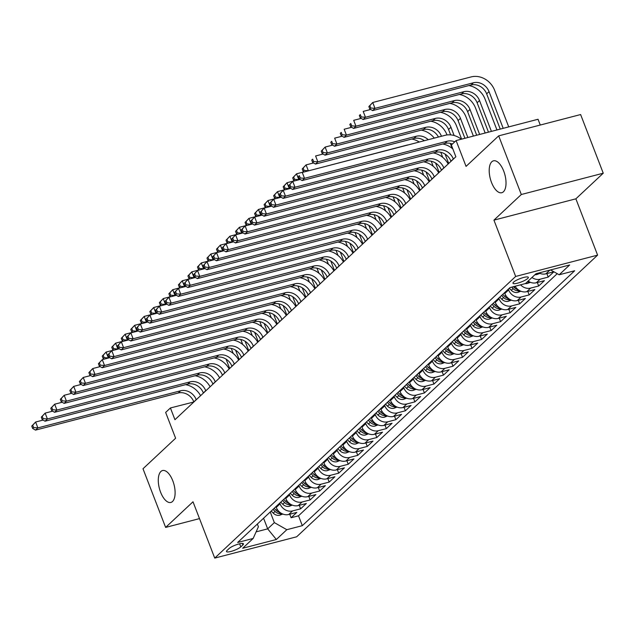 <?xml version="1.0" encoding="UTF-8"?>
<svg xmlns="http://www.w3.org/2000/svg" width="635" height="635" viewBox="0 0 635 635"><rect width="100%" height="100%" fill="white"/><g stroke="black" fill="none" stroke-linecap="round" stroke-linejoin="round"><path stroke-width="0.95" d="M491.522 182.475A16.478 7.556 75.4 0 1 493.466 160.822A16.478 7.556 75.4 0 1 503.706 171.061A16.478 7.556 75.4 0 1 501.761 192.722A16.478 7.556 75.4 0 1 491.522 182.475M160.599 492.204A16.478 7.556 75.4 0 1 162.544 470.551A16.478 7.556 75.4 0 1 172.791 480.79A16.478 7.556 75.4 0 1 170.839 502.452A16.478 7.556 75.4 0 1 160.599 492.204M513.58 282.138A8.239 1.77 158.9 0 0 512.977 283.258A8.239 1.77 158.9 0 0 519.422 282.615A8.239 1.77 158.9 0 0 527.748 278.447A8.239 1.77 158.9 0 0 528.352 277.328A8.239 1.77 158.9 0 0 521.906 277.971A8.239 1.77 158.9 0 0 513.58 282.138M540.266 125.039L538.043 119.269L456.105 140.573L451.342 145.026L455.867 156.758L174.942 419.695L170.418 407.964L165.656 412.425L175.617 438.229L142.994 468.757L165.632 527.415L199.501 518.605M603.25 173.204L580.62 114.546L498.681 135.858L521.311 194.508L493.935 220.139L515.66 276.447L597.598 255.135L575.874 198.826L603.25 173.204L521.311 194.508M515.66 276.447L214.733 558.094L296.672 536.789L597.598 255.135M275.955 506.635L276.257 507.413A10.303 8.882 46.9 0 0 288.734 514.493L296.815 512.389L291.1 517.739L289.75 514.231M279.765 503.071L280.059 503.849A10.303 8.882 46.9 0 0 292.544 510.929L300.625 508.825L299.268 505.317M300.625 508.825L306.34 503.484L298.26 505.579A10.303 8.882 46.9 0 1 285.774 498.499L285.48 497.721M294.997 488.815L295.299 489.585A10.303 8.882 46.9 0 0 307.777 496.665L315.865 494.57L310.15 499.912L308.793 496.403M304.522 479.901L304.824 480.671A10.303 8.882 46.9 0 0 317.302 487.759L325.382 485.656L319.675 490.998L318.318 487.489M314.047 470.987L314.349 471.757A10.303 8.882 46.9 0 0 326.827 478.846L334.907 476.742L329.192 482.092L327.843 478.576M323.572 462.074L323.866 462.851A10.303 8.882 46.9 0 0 336.344 469.932L344.432 467.828L338.717 473.178L337.36 469.662M333.089 453.16L333.391 453.938A10.303 8.882 46.9 0 0 345.869 461.018L353.957 458.914L348.242 464.264L346.885 460.756M342.614 444.246L342.916 445.024A10.303 8.882 46.9 0 0 355.394 452.104L363.474 450.001L357.759 455.351L356.41 451.842M352.139 435.332L352.433 436.11A10.303 8.882 46.9 0 0 364.919 443.19L372.999 441.087L367.284 446.437L365.935 442.928M361.656 426.418L361.958 427.196A10.303 8.882 46.9 0 0 374.436 434.276L382.524 432.173L376.809 437.523L375.452 434.015M371.181 417.505L371.483 418.282A10.303 8.882 46.9 0 0 383.961 425.363L392.049 423.259L386.334 428.609L384.977 425.101M380.706 408.591L381.008 409.369A10.303 8.882 46.9 0 0 393.486 416.449L401.566 414.345L395.851 419.695L394.502 416.187M390.231 399.685L390.525 400.455A10.303 8.882 46.9 0 0 403.011 407.535L411.091 405.44L405.376 410.781L404.027 407.273M399.748 390.771L400.05 391.541A10.303 8.882 46.9 0 0 412.528 398.621L420.616 396.526L414.901 401.868L413.544 398.359M409.273 381.857L409.575 382.627A10.303 8.882 46.9 0 0 422.053 389.715L430.133 387.612L424.426 392.962L423.069 389.445M418.798 372.943L419.1 373.721A10.303 8.882 46.9 0 0 431.578 380.802L439.658 378.698L433.943 384.048L432.594 380.532M428.323 364.03L428.617 364.808A10.303 8.882 46.9 0 0 441.103 371.888L449.183 369.784L443.468 375.134L442.111 371.626M437.84 355.116L438.142 355.894A10.303 8.882 46.9 0 0 450.62 362.974L458.708 360.87L452.993 366.22L451.636 362.712M447.365 346.202L447.667 346.98A10.303 8.882 46.9 0 0 460.145 354.06L468.225 351.957L462.518 357.307L461.161 353.798M456.89 337.288L457.192 338.066A10.303 8.882 46.9 0 0 469.67 345.146L477.75 343.043L472.035 348.393L470.686 344.884M466.415 328.374L466.709 329.152A10.303 8.882 46.9 0 0 479.195 336.233L487.275 334.129L481.56 339.479L480.203 335.971M475.933 319.461L476.234 320.238A10.303 8.882 46.9 0 0 488.712 327.319L496.8 325.215L491.085 330.565L489.728 327.057M485.457 310.547L485.759 311.325A10.303 8.882 46.9 0 0 498.237 318.405L506.317 316.309L500.602 321.651L499.253 318.143M494.983 301.641L495.276 302.411A10.303 8.882 46.9 0 0 507.762 309.491L515.842 307.396L510.127 312.737L508.778 309.229M504.507 292.727L504.801 293.497A10.303 8.882 46.9 0 0 517.279 300.585L525.367 298.482L519.652 303.824L518.295 300.315M515.12 286.242A10.303 8.882 46.9 0 0 526.804 291.671L534.892 289.568L529.177 294.918L527.82 291.401M528.13 281.091A10.303 8.882 46.9 0 0 536.329 282.758L544.409 280.654L538.694 286.004L537.345 282.488M553.887 271.78L548.219 277.09L546.87 273.582M240.8 546.878L242.887 544.917A7.985 1.714 158.9 0 0 243.475 543.83A7.985 1.714 158.9 0 0 237.228 544.457A7.985 1.714 158.9 0 0 229.164 548.489L227.068 550.45A7.985 1.714 158.9 0 0 226.481 551.537A7.985 1.714 158.9 0 0 232.727 550.91A7.985 1.714 158.9 0 0 240.8 546.878L239.601 543.79M263.573 518.223L267.676 528.852L274.344 522.613L286.822 529.693L302.323 525.669L574.675 270.756L559.173 274.78L569.651 264.978L535.988 273.733L525.518 283.535L510.016 287.568L237.657 542.481L253.159 538.448L258.397 526.764L257.35 524.05M286.822 529.693L276.344 539.504L242.681 548.251L253.159 538.448M508.31 289.163L508.611 289.933L504.801 293.497M498.792 298.069L499.086 298.847L495.276 302.411M489.267 306.983L489.569 307.761L485.759 311.325M479.742 315.897L480.044 316.674L476.234 320.238M470.217 324.81L470.519 325.588L466.709 329.152M460.7 333.724L460.994 334.502L457.192 338.066M451.175 342.638L451.477 343.416L447.667 346.98M441.65 351.552L441.952 352.33L438.142 355.894M432.133 360.466L432.427 361.236L428.617 364.808M422.608 369.38L422.902 370.149L419.1 373.721M413.083 378.293L413.385 379.063L409.575 382.627M403.558 387.199L403.86 387.977L400.05 391.541M394.041 396.113L394.335 396.891L390.525 400.455M384.516 405.027L384.818 405.805L381.008 409.369M374.991 413.941L375.293 414.719L371.483 418.282M365.466 422.854L365.768 423.632L361.958 427.196M355.949 431.768L356.243 432.546L352.433 436.11M346.424 440.682L346.726 441.46L342.916 445.024M336.899 449.596L337.201 450.374L333.391 453.938M327.374 458.51L327.676 459.28L323.866 462.851M317.857 467.423L318.151 468.193L314.349 471.757M308.332 476.337L308.634 477.107L304.824 480.671M298.807 485.243L299.109 486.021L295.299 489.585M289.282 494.157L289.584 494.935L285.774 498.499M291.1 517.739L298.521 515.811L557.22 273.677M550.743 269.994L549.664 270.28A10.303 8.882 -133.1 0 1 548.402 270.502M538.964 272.955A10.303 8.882 46.9 0 0 545.854 273.844L553.855 271.764M548.219 277.09L540.139 279.194A10.303 8.882 -133.1 0 1 531.939 277.519M538.694 286.004L530.614 288.099A10.303 8.882 -133.1 0 1 520.549 284.829M529.177 294.918L521.089 297.013A10.303 8.882 -133.1 0 1 508.611 289.933M519.652 303.824L511.572 305.927A10.303 8.882 -133.1 0 1 499.086 298.847M510.127 312.737L502.047 314.841A10.303 8.882 -133.1 0 1 489.569 307.761M500.602 321.651L492.522 323.755A10.303 8.882 -133.1 0 1 480.044 316.674M491.085 330.565L482.997 332.669A10.303 8.882 -133.1 0 1 470.519 325.588M481.56 339.479L473.48 341.582A10.303 8.882 -133.1 0 1 460.994 334.502M472.035 348.393L463.955 350.496A10.303 8.882 -133.1 0 1 451.477 343.416M462.518 357.307L454.43 359.41A10.303 8.882 -133.1 0 1 441.952 352.33M452.993 366.22L444.905 368.324A10.303 8.882 -133.1 0 1 432.427 361.236M443.468 375.134L435.388 377.238A10.303 8.882 -133.1 0 1 422.902 370.149M433.943 384.048L425.863 386.144A10.303 8.882 -133.1 0 1 413.385 379.063M424.426 392.962L416.338 395.057A10.303 8.882 -133.1 0 1 403.86 387.977M414.901 401.868L406.821 403.971A10.303 8.882 -133.1 0 1 394.335 396.891M405.376 410.781L397.296 412.885A10.303 8.882 -133.1 0 1 384.818 405.805M395.851 419.695L387.771 421.799A10.303 8.882 -133.1 0 1 375.293 414.719M386.334 428.609L378.246 430.713A10.303 8.882 -133.1 0 1 365.768 423.632M376.809 437.523L368.729 439.626A10.303 8.882 -133.1 0 1 356.243 432.546M367.284 446.437L359.204 448.54A10.303 8.882 -133.1 0 1 346.726 441.46M357.759 455.351L349.679 457.454A10.303 8.882 -133.1 0 1 337.201 450.374M348.242 464.264L340.154 466.368A10.303 8.882 -133.1 0 1 327.676 459.28M338.717 473.178L330.637 475.274A10.303 8.882 -133.1 0 1 318.151 468.193M329.192 482.092L321.112 484.188A10.303 8.882 -133.1 0 1 308.634 477.107M319.675 490.998L311.587 493.101A10.303 8.882 -133.1 0 1 299.109 486.021M310.15 499.912L302.062 502.015A10.303 8.882 -133.1 0 1 289.584 494.935M270.24 511.985L274.344 522.613M456.105 140.573L466.058 166.378L498.681 135.858M214.733 558.094L193.008 501.785L165.632 527.415M193.873 401.979L170.418 407.964M256.111 531.86L267.676 528.852L276.344 539.504M298.521 515.811L302.323 525.669M559.173 274.78L550.616 269.931M493.935 220.139L575.874 198.826M196.255 399.748L196.207 399.629A12.875 11.105 46.9 0 0 180.61 390.779L37.878 427.895L35.496 430.117L178.229 393.001L180.61 390.779M196.207 399.629L193.826 401.86A12.875 11.105 46.9 0 0 178.229 393.001M31.75 426.093L32.655 428.442L33.607 427.545L32.703 425.204L31.75 426.093L35.616 422.029L43.109 420.076M185.579 384.659A19.312 16.653 -133.1 0 1 200.589 395.692M32.703 425.204L35.616 422.029L37.878 427.895L33.607 427.545M32.655 428.442L35.496 430.117M282.797 514.04L279.694 515.223A6.826 5.882 -133.1 0 1 273.24 513.136L271.216 511.072M231.267 348.385L233.22 353.449M280.091 512.501A6.826 5.882 -133.1 0 1 276.193 510.373L274.169 508.31M273.026 509.381L275.05 511.437A6.826 5.882 46.9 0 0 279.725 513.667L281.329 513.326M229.679 368.467L226.068 359.108M225.576 349.433L225.25 348.591M109.625 357.6L108.172 358.1M102.227 356.132L103.132 358.481L104.084 357.592L103.18 355.243L102.227 356.132L106.093 352.068L113.586 350.115M103.18 355.243L106.093 352.068L108.355 357.934L104.084 357.592M103.132 358.481L104.227 359.124M205.78 390.835L205.732 390.715A12.875 11.105 46.9 0 0 190.135 381.865L47.403 418.981L45.021 421.203L187.754 384.088L190.135 381.865M203.398 393.065L203.351 392.946A12.875 11.105 46.9 0 0 187.754 384.088M41.275 417.179L42.18 419.529L43.132 418.64L42.227 416.29L41.275 417.179L45.141 413.115L52.634 411.162M195.104 375.745A19.312 16.653 -133.1 0 1 210.114 386.778M42.227 416.29L45.141 413.115L47.403 418.981L43.132 418.64M42.18 419.529L45.021 421.203M215.297 381.921L215.257 381.802A12.875 11.105 46.9 0 0 199.652 372.951L56.928 410.067L54.546 412.29L197.271 375.182L199.652 372.951M212.923 384.151L212.876 384.032A12.875 11.105 46.9 0 0 197.271 375.182M50.792 408.265L51.705 410.615L52.657 409.726L51.745 407.376L50.792 408.265L54.666 404.201L62.159 402.249M204.621 366.832A19.312 16.653 -133.1 0 1 219.639 377.865M51.745 407.376L54.666 404.201L56.928 410.067L52.657 409.726M51.705 410.615L54.546 412.29M224.822 373.007L224.774 372.888A12.875 11.105 46.9 0 0 209.177 364.038L66.445 401.153L64.072 403.384L206.796 366.268L209.177 364.038M222.44 375.237L222.393 375.118A12.875 11.105 46.9 0 0 206.796 366.268M60.317 399.351L61.222 401.701L62.174 400.812L61.27 398.462L60.317 399.351L64.183 395.287L71.676 393.335M214.146 357.918A19.312 16.653 -133.1 0 1 229.156 368.951M61.27 398.462L64.183 395.287L66.445 401.153L62.174 400.812M61.222 401.701L64.072 403.384M234.347 364.101L234.299 363.974A12.875 11.105 46.9 0 0 218.702 355.124L75.97 392.24L73.589 394.47L216.321 357.354L218.702 355.124M231.965 366.324L231.918 366.204A12.875 11.105 46.9 0 0 216.321 357.354M69.842 390.438L70.747 392.787L71.699 391.898L70.795 389.549L69.842 390.438L73.708 386.374L81.201 384.421M223.671 349.004A19.312 16.653 -133.1 0 1 238.681 360.037M70.795 389.549L73.708 386.374L75.97 392.24L71.699 391.898M70.747 392.787L73.589 394.47M292.322 505.127L289.211 506.309A6.826 5.882 -133.1 0 1 282.758 504.222L280.741 502.158M240.784 339.479L242.737 344.535M289.608 503.587A6.826 5.882 -133.1 0 1 285.71 501.459L283.694 499.396M282.551 500.467L284.567 502.523A6.826 5.882 46.9 0 0 289.25 504.761L290.854 504.412M239.204 359.553L235.593 350.195M235.101 340.519L234.775 339.677M119.15 348.686L117.697 349.186M111.752 347.218L112.657 349.567L113.609 348.678L112.705 346.329L111.752 347.218L115.618 343.154L123.111 341.201M112.705 346.329L115.618 343.154L117.88 349.02L113.609 348.678M112.657 349.567L113.752 350.21M301.847 496.213L298.736 497.395A6.826 5.882 -133.1 0 1 292.283 495.308L290.258 493.244M250.309 330.565L252.262 335.621M299.133 494.673A6.826 5.882 -133.1 0 1 295.235 492.546L293.211 490.482M292.068 491.553L294.092 493.609A6.826 5.882 46.9 0 0 298.775 495.848L300.371 495.498M248.722 350.639L245.11 341.281M244.618 331.613L244.292 330.764M128.675 339.773L127.222 340.273M121.269 338.312L122.174 340.654L123.126 339.765L122.222 337.415L121.269 338.312L125.135 334.24L132.628 332.295M122.222 337.415L125.135 334.24L127.405 340.106L123.126 339.765M122.174 340.654L123.269 341.305M311.372 487.307L308.261 488.482A6.826 5.882 -133.1 0 1 301.808 486.394L299.784 484.33M259.834 321.651L261.787 326.707M308.658 485.759A6.826 5.882 -133.1 0 1 304.76 483.632L302.736 481.568M301.593 482.64L303.617 484.703A6.826 5.882 46.9 0 0 308.3 486.934L309.896 486.593M258.247 341.725L254.635 332.367M254.143 322.699L253.817 321.858M138.2 330.859L136.747 331.359M130.794 329.398L131.699 331.74L132.651 330.851L131.747 328.501L130.794 329.398L134.66 325.326L142.153 323.382M131.747 328.501L134.66 325.326L136.922 331.192L132.651 330.851M131.699 331.74L132.794 332.391M320.889 478.393L317.786 479.568A6.826 5.882 -133.1 0 1 311.333 477.48L309.308 475.417M269.351 312.737L271.304 317.794M318.183 476.845A6.826 5.882 -133.1 0 1 314.277 474.718L312.261 472.654M311.118 473.726L313.134 475.79A6.826 5.882 46.9 0 0 317.817 478.02L319.421 477.679M267.772 332.811L264.16 323.453M263.668 313.785L263.342 312.944M147.717 321.953L146.264 322.445M140.319 320.484L141.224 322.826L142.177 321.937L141.272 319.588L140.319 320.484L144.185 316.413L151.678 314.468M141.272 319.588L144.185 316.413L146.447 322.278L142.177 321.937M141.224 322.826L142.319 323.477M243.872 355.187L243.824 355.06A12.875 11.105 46.9 0 0 228.219 346.21L85.495 383.326L83.114 385.556L225.846 348.44L228.219 346.21M241.49 357.41L241.443 357.291A12.875 11.105 46.9 0 0 225.846 348.44M79.367 381.532L80.272 383.873L81.224 382.984L80.32 380.635L79.367 381.532L83.233 377.46L90.726 375.515M233.196 340.09A19.312 16.653 -133.1 0 1 248.206 351.123M80.32 380.635L83.233 377.46L85.495 383.326L81.224 382.984M80.272 383.873L83.114 385.556M330.414 469.479L327.303 470.654A6.826 5.882 -133.1 0 1 320.85 468.567L318.834 466.511M278.876 303.824L280.829 308.88M327.7 467.939A6.826 5.882 -133.1 0 1 323.802 465.804L321.778 463.74M320.643 464.812L322.659 466.876A6.826 5.882 46.9 0 0 327.342 469.106L328.938 468.765M277.297 323.898L273.685 314.539M273.193 304.871L272.867 304.03M157.242 313.039L155.789 313.531M149.844 311.571L150.749 313.912L151.701 313.023L150.797 310.682L149.844 311.571L153.71 307.499L161.203 305.554M150.797 310.682L153.71 307.499L155.972 313.365L151.701 313.023M150.749 313.912L151.844 314.563M253.389 346.273L253.349 346.146A12.875 11.105 46.9 0 0 237.744 337.296L95.02 374.412L92.639 376.642L235.363 339.527L237.744 337.296M251.008 348.496L250.968 348.377A12.875 11.105 46.9 0 0 235.363 339.527M88.884 372.618L89.789 374.96L90.741 374.071L89.837 371.721L88.884 372.618L92.758 368.546L100.251 366.601M242.713 331.176A19.312 16.653 -133.1 0 1 257.731 342.217M89.837 371.721L92.758 368.546L95.02 374.412L90.741 374.071M89.789 374.96L92.639 376.642M339.939 460.565L336.828 461.74A6.826 5.882 -133.1 0 1 330.375 459.653L328.351 457.597M288.401 294.91L290.354 299.966M337.225 459.026A6.826 5.882 -133.1 0 1 333.327 456.89L331.303 454.835M330.16 455.898L332.184 457.962A6.826 5.882 46.9 0 0 336.867 460.192L338.463 459.851M286.814 314.992L283.202 305.625M282.71 295.958L282.385 295.116M166.767 304.125L165.314 304.625M159.361 302.657L160.266 305.006L161.219 304.109L160.314 301.768L159.361 302.657L163.227 298.585L170.72 296.64M160.314 301.768L163.227 298.585L165.497 304.451L161.219 304.109M160.266 305.006L161.361 305.649M262.914 337.36L262.866 337.233A12.875 11.105 46.9 0 0 247.269 328.382L104.537 365.498L102.156 367.728L244.888 330.613L247.269 328.382M260.533 339.59L260.485 339.463A12.875 11.105 46.9 0 0 244.888 330.613M98.409 363.704L99.314 366.046L100.266 365.157L99.362 362.807L98.409 363.704L102.275 359.632L109.768 357.688M252.238 322.262A19.312 16.653 -133.1 0 1 267.248 333.304M99.362 362.807L102.275 359.632L104.537 365.498L100.266 365.157M99.314 366.046L102.156 367.728M349.456 451.652L346.353 452.826A6.826 5.882 -133.1 0 1 339.9 450.739L337.876 448.683M297.926 285.996L299.879 291.06M346.75 450.112A6.826 5.882 -133.1 0 1 342.852 447.977L340.828 445.921M339.685 446.984L341.709 449.048A6.826 5.882 46.9 0 0 346.385 451.279L347.988 450.937M296.339 306.078L292.727 296.72M292.235 287.044L291.909 286.202M176.284 295.212L174.839 295.712M168.886 293.743L169.791 296.093L170.744 295.196L169.839 292.854L168.886 293.743L172.752 289.679L180.245 287.726M169.839 292.854L172.752 289.679L175.014 295.537L170.744 295.196M169.791 296.093L170.886 296.735M272.439 328.446L272.391 328.327A12.875 11.105 46.9 0 0 256.794 319.469L114.062 356.584L111.681 358.815L254.413 321.699L256.794 319.469M270.058 330.676L270.01 330.549A12.875 11.105 46.9 0 0 254.413 321.699M107.934 354.79L108.839 357.132L109.791 356.243L108.887 353.901L107.934 354.79L111.8 350.718L119.293 348.774M261.763 313.349A19.312 16.653 -133.1 0 1 276.773 324.39M108.887 353.901L111.8 350.718L114.062 356.584L109.791 356.243M108.839 357.132L111.681 358.815M358.981 442.738L355.878 443.921A6.826 5.882 -133.1 0 1 349.417 441.825L347.401 439.769M307.443 277.082L309.396 282.146M356.275 441.198A6.826 5.882 -133.1 0 1 352.369 439.063L350.353 437.007M349.21 438.079L351.226 440.134A6.826 5.882 46.9 0 0 355.91 442.365L357.513 442.023M305.864 297.164L302.252 287.806M301.76 278.13L301.434 277.289M185.809 286.298L184.356 286.798M178.411 284.829L179.316 287.179L180.269 286.282L179.364 283.94L178.411 284.829L182.277 280.765L189.77 278.813M179.364 283.94L182.277 280.765L184.539 286.631L180.269 286.282M179.316 287.179L180.411 287.822M281.964 319.532L281.916 319.413A12.875 11.105 46.9 0 0 266.311 310.563L123.587 347.67L121.206 349.901L263.93 312.785L266.311 310.563M279.583 321.762L279.535 321.635A12.875 11.105 46.9 0 0 263.93 312.785M117.459 345.877L118.364 348.226L119.316 347.329L118.412 344.988L117.459 345.877L121.325 341.805L128.818 339.86M271.288 304.435A19.312 16.653 -133.1 0 1 286.298 315.476M118.412 344.988L121.325 341.805L123.587 347.67L119.316 347.329M118.364 348.226L121.206 349.901M368.506 433.824L365.395 435.007A6.826 5.882 -133.1 0 1 358.942 432.911L356.926 430.855M316.968 268.168L318.921 273.233M365.792 432.284A6.826 5.882 -133.1 0 1 361.894 430.149L359.87 428.093M358.727 429.165L360.751 431.221A6.826 5.882 46.9 0 0 365.435 433.451L367.03 433.11M315.381 288.25L311.777 278.892M311.285 269.216L310.959 268.375M195.334 277.384L193.881 277.884M187.928 275.915L188.841 278.265L189.794 277.376L188.881 275.026L187.928 275.915L191.802 271.851L199.295 269.899M188.881 275.026L191.802 271.851L194.064 277.717L189.794 277.376M188.841 278.265L189.928 278.908M291.481 310.618L291.433 310.499A12.875 11.105 46.9 0 0 275.836 301.649L133.112 338.765L130.731 340.987L273.455 303.871L275.836 301.649M289.1 312.849L289.06 312.722A12.875 11.105 46.9 0 0 273.455 303.871M126.976 336.963L127.881 339.312L128.834 338.415L127.929 336.074L126.976 336.963L130.842 332.899L138.343 330.946M280.805 295.529A19.312 16.653 -133.1 0 1 295.815 306.562M127.929 336.074L130.842 332.899L133.112 338.765L128.834 338.415M127.881 339.312L130.731 340.987M378.031 424.91L374.92 426.093A6.826 5.882 -133.1 0 1 368.467 424.005L366.443 421.942M326.493 259.255L328.446 264.319M375.317 423.37A6.826 5.882 -133.1 0 1 371.419 421.235L369.395 419.179M368.252 420.251L370.276 422.307A6.826 5.882 46.9 0 0 374.96 424.537L376.555 424.196M324.906 279.337L321.294 269.978M320.802 260.302L320.477 259.461M204.859 268.47L203.406 268.97M197.453 267.002L198.358 269.351L199.311 268.462L198.406 266.113L197.453 267.002L201.319 262.938L208.812 260.985M198.406 266.113L201.319 262.938L203.581 268.803L199.311 268.462M198.358 269.351L199.453 269.994M301.006 301.704L300.958 301.585A12.875 11.105 46.9 0 0 285.361 292.735L142.629 329.851L140.248 332.073L282.98 294.957L285.361 292.735M298.625 303.935L298.577 303.816A12.875 11.105 46.9 0 0 282.98 294.957M136.501 328.049L137.406 330.398L138.359 329.501L137.454 327.16L136.501 328.049L140.367 323.985L147.86 322.032M290.33 286.615A19.312 16.653 -133.1 0 1 305.34 297.648M137.454 327.16L140.367 323.985L142.629 329.851L138.359 329.501M137.406 330.398L140.248 332.073M387.548 415.996L384.445 417.179A6.826 5.882 -133.1 0 1 377.992 415.092L375.968 413.028M336.018 250.341L337.971 255.405M384.842 414.457A6.826 5.882 -133.1 0 1 380.944 412.329L378.92 410.266M377.777 411.337L379.801 413.393A6.826 5.882 46.9 0 0 384.477 415.631L386.08 415.282M334.431 270.423L330.819 261.064M330.327 251.389L330.002 250.547M214.376 259.556L212.931 260.056M206.978 258.088L207.883 260.437L208.836 259.548L207.931 257.199L206.978 258.088L210.844 254.024L218.337 252.071M207.931 257.199L210.844 254.024L213.106 259.89L208.836 259.548M207.883 260.437L208.978 261.08M310.531 292.791L310.483 292.671A12.875 11.105 46.9 0 0 294.886 283.821L152.154 320.937L149.773 323.159L292.505 286.052L294.886 283.821M308.15 295.021L308.102 294.902A12.875 11.105 46.9 0 0 292.505 286.052M146.026 319.135L146.931 321.485L147.884 320.596L146.979 318.246L146.026 319.135L149.892 315.071L157.385 313.118M299.855 277.701A19.312 16.653 -133.1 0 1 314.865 288.734M146.979 318.246L149.892 315.071L152.154 320.937L147.884 320.596M146.931 321.485L149.773 323.159M397.073 407.083L393.962 408.265A6.826 5.882 -133.1 0 1 387.509 406.178L385.493 404.114M345.535 241.435L347.488 246.491M394.367 405.543A6.826 5.882 -133.1 0 1 390.462 403.416L388.445 401.352M387.302 402.423L389.318 404.479A6.826 5.882 46.9 0 0 394.002 406.717L395.605 406.368M343.956 261.509L340.344 252.151M339.852 242.475L339.527 241.633M223.901 250.642L222.448 251.142M216.503 249.174L217.408 251.523L218.361 250.634L217.456 248.285L216.503 249.174L220.369 245.11L227.862 243.157M217.456 248.285L220.369 245.11L222.631 250.976L218.361 250.634M217.408 251.523L218.503 252.174M406.598 398.177L403.487 399.351A6.826 5.882 -133.1 0 1 397.034 397.264L395.01 395.2M355.06 232.521L357.013 237.577M403.884 396.629A6.826 5.882 -133.1 0 1 399.986 394.502L397.962 392.438M396.819 393.509L398.844 395.573A6.826 5.882 46.9 0 0 403.527 397.804L405.122 397.462M353.473 252.595L349.861 243.237M349.377 233.569L349.052 232.72M233.426 241.729L231.973 242.229M226.02 240.268L226.925 242.61L227.878 241.721L226.973 239.371L226.02 240.268L229.894 236.196L237.387 234.251M226.973 239.371L229.894 236.196L232.156 242.062L227.878 241.721M226.925 242.61L228.021 243.261M416.123 389.263L413.012 390.438A6.826 5.882 -133.1 0 1 406.559 388.35L404.535 386.286M364.585 223.607L366.538 228.663M413.409 387.715A6.826 5.882 -133.1 0 1 409.511 385.588L407.487 383.524M406.344 384.596L408.368 386.659A6.826 5.882 46.9 0 0 413.052 388.89L414.647 388.549M362.998 243.681L359.386 234.323M358.894 224.655L358.569 223.814M242.951 232.815L241.498 233.315M235.545 231.354L236.45 233.696L237.403 232.807L236.498 230.457L235.545 231.354L239.411 227.282L246.904 225.338M236.498 230.457L239.411 227.282L241.673 233.148L237.403 232.807M236.45 233.696L237.546 234.347M320.056 283.877L320.008 283.758A12.875 11.105 46.9 0 0 304.403 274.907L161.679 312.023L159.298 314.254L302.022 277.138L304.403 274.907M317.675 286.107L317.627 285.988A12.875 11.105 46.9 0 0 302.022 277.138M155.551 310.221L156.456 312.571L157.409 311.682L156.504 309.332L155.551 310.221L159.417 306.157L166.91 304.205M309.38 268.788A19.312 16.653 -133.1 0 1 324.39 279.821M156.504 309.332L159.417 306.157L161.679 312.023L157.409 311.682M156.456 312.571L159.298 314.254M329.573 274.963L329.525 274.844A12.875 11.105 46.9 0 0 313.928 265.994L171.204 303.109L168.823 305.34L311.547 268.224L313.928 265.994M327.192 277.193L327.144 277.074A12.875 11.105 46.9 0 0 311.547 268.224M165.068 301.308L165.973 303.657L166.926 302.768L166.021 300.418L165.068 301.308L168.934 297.243L176.427 295.291M318.897 259.874A19.312 16.653 -133.1 0 1 333.907 270.907M166.021 300.418L168.934 297.243L171.204 303.109L166.926 302.768M165.973 303.657L168.823 305.34M339.098 266.057L339.05 265.93A12.875 11.105 46.9 0 0 323.453 257.08L180.721 294.195L178.34 296.426L321.072 259.31L323.453 257.08M336.717 268.28L336.669 268.16A12.875 11.105 46.9 0 0 321.072 259.31M174.593 292.402L175.498 294.743L176.451 293.854L175.546 291.505L174.593 292.402L178.459 288.33L185.952 286.385M328.422 250.96A19.312 16.653 -133.1 0 1 343.432 261.993M175.546 291.505L178.459 288.33L180.721 294.195L176.451 293.854M175.498 294.743L178.34 296.426M425.64 380.349L422.537 381.524A6.826 5.882 -133.1 0 1 416.084 379.436L414.06 377.38M374.11 214.694L376.063 219.75M422.934 378.801A6.826 5.882 -133.1 0 1 419.036 376.674L417.012 374.61M415.869 375.682L417.894 377.746A6.826 5.882 46.9 0 0 422.569 379.976L424.172 379.635M372.523 234.767L368.911 225.409M368.419 215.741L368.094 214.9M252.468 223.909L251.023 224.401M245.07 222.44L245.975 224.782L246.928 223.893L246.023 221.544L245.07 222.44L248.936 218.369L256.429 216.424M246.023 221.544L248.936 218.369L251.198 224.234L246.928 223.893M245.975 224.782L247.071 225.433M348.623 257.143L348.575 257.016A12.875 11.105 46.9 0 0 332.978 248.166L190.246 285.282L187.865 287.512L330.597 250.396L332.978 248.166M346.242 259.366L346.194 259.247A12.875 11.105 46.9 0 0 330.597 250.396M184.118 283.488L185.023 285.829L185.976 284.94L185.071 282.591L184.118 283.488L187.984 279.416L195.477 277.471M337.947 242.046A19.312 16.653 -133.1 0 1 352.957 253.087M185.071 282.591L187.984 279.416L190.246 285.282L185.976 284.94M185.023 285.829L187.865 287.512M435.166 371.435L432.054 372.61A6.826 5.882 -133.1 0 1 425.601 370.522L423.585 368.467M383.627 205.78L385.58 210.836M432.451 369.895A6.826 5.882 -133.1 0 1 428.554 367.76L426.537 365.704M425.394 366.768L427.411 368.832A6.826 5.882 46.9 0 0 432.094 371.062L433.697 370.721M382.048 225.854L378.436 216.495M377.944 206.827L377.619 205.986M261.993 214.995L260.541 215.495M254.595 213.527L255.5 215.868L256.453 214.979L255.548 212.638L254.595 213.527L258.461 209.455L265.954 207.51M255.548 212.638L258.461 209.455L260.723 215.321L256.453 214.979M255.5 215.868L256.596 216.519M358.148 248.229L358.1 248.102A12.875 11.105 46.9 0 0 342.495 239.252L199.771 276.368L197.39 278.598L340.114 241.483L342.495 239.252M355.767 250.452L355.719 250.333A12.875 11.105 46.9 0 0 340.114 241.483M193.643 274.574L194.548 276.916L195.501 276.027L194.588 273.677L193.643 274.574L197.509 270.502L205.002 268.557M347.472 233.132A19.312 16.653 -133.1 0 1 362.482 244.173M194.588 273.677L197.509 270.502L199.771 276.368L195.501 276.027M194.548 276.916L197.39 278.598M444.69 362.522L441.579 363.696A6.826 5.882 -133.1 0 1 435.126 361.609L433.102 359.553M393.152 196.866L395.105 201.922M441.976 360.982A6.826 5.882 -133.1 0 1 438.079 358.846L436.054 356.791M434.911 357.854L436.936 359.918A6.826 5.882 46.9 0 0 441.619 362.148L443.214 361.807M391.565 216.948L387.953 207.589M387.461 197.914L387.144 197.072M271.518 206.081L270.065 206.581M264.112 204.613L265.017 206.962L265.97 206.065L265.065 203.724L264.112 204.613L267.978 200.541L275.479 198.596M265.065 203.724L267.978 200.541L270.248 206.407L265.97 206.065M265.017 206.962L266.113 207.605M367.665 239.316L367.617 239.197A12.875 11.105 46.9 0 0 352.02 230.338L209.288 267.454L206.915 269.684L349.639 232.569L352.02 230.338M365.284 241.546L365.236 241.419A12.875 11.105 46.9 0 0 349.639 232.569M203.16 265.66L204.065 268.002L205.018 267.113L204.113 264.771L203.16 265.66L207.026 261.588L214.519 259.644M356.989 224.219A19.312 16.653 -133.1 0 1 371.999 235.26M204.113 264.771L207.026 261.588L209.288 267.454L205.018 267.113M204.065 268.002L206.915 269.684M454.215 353.608L451.104 354.79A6.826 5.882 -133.1 0 1 444.651 352.695L442.627 350.639M402.677 187.952L404.63 193.016M451.501 352.068A6.826 5.882 -133.1 0 1 447.604 349.933L445.579 347.877M444.436 348.94L446.461 351.004A6.826 5.882 46.9 0 0 451.144 353.235L452.739 352.893M401.09 208.034L397.478 198.676M396.986 189L396.661 188.158M281.043 197.167L279.59 197.668M273.637 195.699L274.542 198.049L275.495 197.152L274.59 194.81L273.637 195.699L277.503 191.635L284.996 189.682M274.59 194.81L277.503 191.635L279.765 197.501L275.495 197.152M274.542 198.049L275.638 198.691M377.19 230.402L377.142 230.283A12.875 11.105 46.9 0 0 361.545 221.424L218.813 258.54L216.432 260.771L359.164 223.655L361.545 221.424M374.809 232.632L374.761 232.505A12.875 11.105 46.9 0 0 359.164 223.655M212.685 256.746L213.59 259.088L214.543 258.199L213.638 255.857L212.685 256.746L216.551 252.674L224.044 250.73M366.514 215.305A19.312 16.653 -133.1 0 1 381.524 226.346M213.638 255.857L216.551 252.674L218.813 258.54L214.543 258.199M213.59 259.088L216.432 260.771M463.733 344.694L460.629 345.877A6.826 5.882 -133.1 0 1 454.176 343.781L452.152 341.725M412.202 179.038L414.155 184.102M461.026 343.154A6.826 5.882 -133.1 0 1 457.121 341.019L455.104 338.963M453.961 340.035L455.986 342.09A6.826 5.882 46.9 0 0 460.661 344.321L462.264 343.979M410.615 199.12L407.003 189.762M406.511 180.086L406.186 179.245M290.56 188.254L289.108 188.754M283.162 186.785L284.067 189.135L285.02 188.238L284.115 185.896L283.162 186.785L287.028 182.721L294.521 180.769M284.115 185.896L287.028 182.721L289.29 188.587L285.02 188.238M284.067 189.135L285.163 189.778M386.715 221.488L386.667 221.369A12.875 11.105 46.9 0 0 371.07 212.519L228.338 249.626L225.957 251.857L368.689 214.741L371.07 212.519M384.334 223.718L384.286 223.591A12.875 11.105 46.9 0 0 368.689 214.741M222.21 247.833L223.115 250.182L224.068 249.285L223.163 246.944L222.21 247.833L226.076 243.761L233.569 241.816M376.039 206.399A19.312 16.653 -133.1 0 1 391.049 217.432M223.163 246.944L226.076 243.761L228.338 249.626L224.068 249.285M223.115 250.182L225.957 251.857M473.258 335.78L470.146 336.963A6.826 5.882 -133.1 0 1 463.693 334.875L461.677 332.811M421.719 170.124L423.672 175.189M470.543 334.24A6.826 5.882 -133.1 0 1 466.646 332.105L464.63 330.049M463.486 331.121L465.503 333.177A6.826 5.882 46.9 0 0 470.186 335.407L471.789 335.066M420.14 190.206L416.528 180.848M416.036 171.172L415.711 170.331M300.085 179.34L298.633 179.84M292.687 177.871L293.592 180.221L294.545 179.332L293.64 176.982L292.687 177.871L296.553 173.807L304.046 171.855M293.64 176.982L296.553 173.807L298.815 179.673L294.545 179.332M293.592 180.221L294.688 180.864M396.232 212.574L396.192 212.455A12.875 11.105 46.9 0 0 380.587 203.605L237.863 240.721L235.482 242.943L378.206 205.827L380.587 203.605M393.859 214.805L393.811 214.686A12.875 11.105 46.9 0 0 378.206 205.827M231.727 238.919L232.632 241.268L233.585 240.371L232.68 238.03L231.727 238.919L235.601 234.855L243.094 232.902M385.556 197.485A19.312 16.653 -133.1 0 1 400.574 208.518M232.68 238.03L235.601 234.855L237.863 240.721L233.585 240.371M232.632 241.268L235.482 242.943M482.783 326.866L479.671 328.049A6.826 5.882 -133.1 0 1 473.218 325.961L471.194 323.898M431.244 161.211L433.197 166.275M480.068 325.326A6.826 5.882 -133.1 0 1 476.171 323.199L474.147 321.135M473.004 322.207L475.028 324.263A6.826 5.882 46.9 0 0 479.711 326.493L481.306 326.152M429.657 181.292L426.045 171.934M425.553 162.258L425.228 161.417M408.329 144.875A12.875 11.105 46.9 0 0 406.773 145.161L308.158 170.926M302.204 168.958L303.109 171.307L304.062 170.418L303.157 168.069L302.204 168.958L306.07 164.894L313.563 162.941M411.742 139.041A19.312 16.653 -133.1 0 1 419.291 142.026M303.157 168.069L306.07 164.894L308.34 170.759L304.062 170.418M303.109 171.307L304.205 171.95M405.757 203.66L405.709 203.541A12.875 11.105 46.9 0 0 390.112 194.691L247.38 231.807L244.999 234.029L387.731 196.913L390.112 194.691M403.376 205.891L403.328 205.772A12.875 11.105 46.9 0 0 387.731 196.913M241.252 230.005L242.157 232.354L243.11 231.458L242.205 229.116L241.252 230.005L245.118 225.941L252.611 223.988M395.081 188.571A19.312 16.653 -133.1 0 1 410.091 199.604M242.205 229.116L245.118 225.941L247.38 231.807L243.11 231.458M242.157 232.354L244.999 234.029M492.308 317.952L489.196 319.135A6.826 5.882 -133.1 0 1 482.743 317.048L480.719 314.984M440.769 152.297L442.722 157.361M489.593 316.413A6.826 5.882 -133.1 0 1 485.696 314.285L483.672 312.222M482.529 313.293L484.553 315.349A6.826 5.882 46.9 0 0 489.236 317.587L490.831 317.238M439.182 172.379L435.57 163.02M435.078 153.345L434.753 152.503M424.37 140.708A12.875 11.105 46.9 0 0 413.917 138.478L315.476 164.076L317.857 161.846L313.587 161.504L312.682 159.155L311.729 160.044L312.634 162.393L313.587 161.504M428.236 139.7A12.875 11.105 46.9 0 0 416.298 136.247L317.857 161.846L315.595 155.98L323.088 154.027M311.729 160.044L312.682 159.155M421.267 130.127A19.312 16.653 -133.1 0 1 434.284 138.128M312.634 162.393L315.476 164.076M415.282 194.747L415.234 194.627A12.875 11.105 46.9 0 0 399.637 185.777L256.905 222.893L254.524 225.115L397.256 188.008L399.637 185.777M412.901 196.977L412.853 196.858A12.875 11.105 46.9 0 0 397.256 188.008M250.777 221.091L251.682 223.441L252.635 222.552L251.73 220.202L250.777 221.091L254.643 217.027L262.136 215.074M404.606 179.657A19.312 16.653 -133.1 0 1 419.616 190.69M251.73 220.202L254.643 217.027L256.905 222.893L252.635 222.552M251.682 223.441L254.524 225.115M424.807 185.833L424.759 185.714A12.875 11.105 46.9 0 0 409.154 176.863L266.43 213.979L264.049 216.21L406.781 179.094L409.154 176.863M422.426 188.063L422.378 187.944A12.875 11.105 46.9 0 0 406.781 179.094M260.302 212.177L261.207 214.527L262.16 213.638L261.255 211.288L260.302 212.177L264.168 208.113L271.661 206.161M414.131 170.744A19.312 16.653 -133.1 0 1 429.141 181.777M261.255 211.288L264.168 208.113L266.43 213.979L262.16 213.638M261.207 214.527L264.049 216.21M434.324 176.927L434.276 176.8A12.875 11.105 46.9 0 0 418.679 167.95L275.955 205.065L273.574 207.296L416.298 170.18L418.679 167.95M431.943 179.149L431.903 179.03A12.875 11.105 46.9 0 0 416.298 170.18M269.819 203.263L270.724 205.613L271.677 204.724L270.772 202.374L269.819 203.263L273.685 199.2L281.186 197.247M423.648 161.83A19.312 16.653 -133.1 0 1 438.666 172.863M270.772 202.374L273.685 199.2L275.955 205.065L271.677 204.724M270.724 205.613L273.574 207.296M501.825 309.039L498.721 310.221A6.826 5.882 -133.1 0 1 492.268 308.134L490.244 306.07M430.792 121.214A19.312 16.653 -133.1 0 1 446.953 134.747L447.032 134.953M450.286 143.391L452.239 148.447M499.118 307.499A6.826 5.882 -133.1 0 1 495.213 305.372L493.197 303.308M492.054 304.379L494.07 306.435A6.826 5.882 46.9 0 0 498.753 308.673L500.356 308.324M448.707 163.465L445.095 154.107M444.603 144.439L444.278 143.589M441.452 136.263L441.42 136.184A12.875 11.105 46.9 0 0 425.823 127.333L327.382 152.932L325.001 155.162L423.442 129.564L425.823 127.333M438.428 137.049A12.875 11.105 46.9 0 0 423.442 129.564M321.254 151.138L322.159 153.48L323.112 152.59L322.207 150.241L321.254 151.138L325.12 147.066L332.613 145.121M322.207 150.241L325.12 147.066L327.382 152.932L323.112 152.59M322.159 153.48L325.001 155.162M511.35 300.133L508.238 301.308A6.826 5.882 -133.1 0 1 501.785 299.22L499.769 297.156M440.317 112.3A19.312 16.653 -133.1 0 1 456.478 125.833L461.613 139.144M508.635 298.585A6.826 5.882 -133.1 0 1 504.738 296.458L502.714 294.394M501.571 295.465L503.595 297.529A6.826 5.882 46.9 0 0 508.278 299.76L509.873 299.418M450.636 134.89L448.564 129.5A12.875 11.105 46.9 0 0 432.959 120.65L334.526 146.248L336.907 144.018L332.637 143.677L331.724 141.327L330.779 142.224L331.684 144.566L332.637 143.677M454.128 135.525L450.945 127.27A12.875 11.105 46.9 0 0 435.34 118.42L336.907 144.018L334.645 138.152L342.138 136.207M330.779 142.224L331.724 141.327M331.684 144.566L334.526 146.248M520.875 291.219L517.763 292.394A6.826 5.882 -133.1 0 1 511.31 290.306L509.286 288.242M449.834 103.386A19.312 16.653 -133.1 0 1 466.003 116.919L473.392 136.081M518.16 289.671A6.826 5.882 -133.1 0 1 514.263 287.544L513.413 286.679M511.667 287.139L513.12 288.615A6.826 5.882 46.9 0 0 517.803 290.846L519.398 290.505M464.915 138.279L458.081 120.586A12.875 11.105 46.9 0 0 442.484 111.736L344.051 137.335L346.432 135.104L342.154 134.763L341.249 132.413L340.296 133.31L341.201 135.652L342.154 134.763M467.86 137.517L460.462 118.356A12.875 11.105 46.9 0 0 444.865 109.506L346.432 135.104L344.162 129.238L351.655 127.294M340.296 133.31L341.249 132.413M341.201 135.652L344.051 137.335M443.849 168.013L443.801 167.886A12.875 11.105 46.9 0 0 428.204 159.036L285.472 196.151L283.091 198.382L425.823 161.266L428.204 159.036M441.468 170.236L441.42 170.116A12.875 11.105 46.9 0 0 425.823 161.266M279.344 194.358L280.249 196.699L281.202 195.81L280.297 193.461L279.344 194.358L283.21 190.286L290.703 188.341M433.173 152.916A19.312 16.653 -133.1 0 1 448.183 163.949M280.297 193.461L283.21 190.286L285.472 196.151L281.202 195.81M280.249 196.699L283.091 198.382M530.392 282.305L527.288 283.48A6.826 5.882 -133.1 0 1 525.256 283.607M459.359 94.472A19.312 16.653 -133.1 0 1 475.528 108.006L485.172 133.017M527.24 281.924A6.826 5.882 46.9 0 0 527.32 281.932L528.923 281.591M476.694 135.223L467.606 111.673A12.875 11.105 46.9 0 0 452.009 102.822L353.568 128.421L355.949 126.19L351.679 125.849L350.774 123.507L349.822 124.396L350.726 126.738L351.679 125.849M479.639 134.453L469.987 109.45A12.875 11.105 46.9 0 0 454.39 100.592L355.949 126.19L353.687 120.325L361.18 118.38M349.822 124.396L350.774 123.507M350.726 126.738L353.568 128.421M453.374 159.099L453.326 158.972A12.875 11.105 46.9 0 0 437.729 150.122L294.997 187.238L292.616 189.468L435.348 152.352L437.729 150.122M450.993 161.322L450.945 161.203A12.875 11.105 46.9 0 0 435.348 152.352M288.869 185.444L289.774 187.785L290.727 186.896L289.822 184.547L288.869 185.444L292.735 181.372L300.228 179.427M442.698 144.002A19.312 16.653 -133.1 0 1 452.866 148.979M289.822 184.547L292.735 181.372L294.997 187.238L290.727 186.896M289.774 187.785L292.616 189.468M539.917 273.391L536.813 274.566A6.826 5.882 -133.1 0 1 534.948 274.709M468.884 85.558A19.312 16.653 -133.1 0 1 485.045 99.092L496.951 129.953M488.474 132.159L477.131 102.759A12.875 11.105 46.9 0 0 461.534 93.909L363.093 119.507L365.474 117.277L361.204 116.935L360.299 114.594L359.346 115.483L360.251 117.832L361.204 116.935M491.419 131.389L479.512 100.536A12.875 11.105 46.9 0 0 463.915 91.678L365.474 117.277L363.212 111.411L370.705 109.466M359.346 115.483L360.299 114.594M360.251 117.832L363.093 119.507M452.39 144.05A12.875 11.105 46.9 0 0 444.865 143.439L302.141 180.554L304.522 178.324L300.252 177.983L299.347 175.633L298.394 176.53L299.299 178.872L300.252 177.983M454.771 141.819A12.875 11.105 46.9 0 0 447.246 141.208L304.522 178.324L302.26 172.458L444.984 135.342A19.312 16.653 -133.1 0 1 461.359 139.208M298.394 176.53L299.347 175.633M299.299 178.872L302.141 180.554M368.864 106.569L369.776 108.918L370.721 108.021L369.816 105.68L368.864 106.569L372.737 102.497L471.17 76.906A19.312 16.653 -133.1 0 1 494.57 90.178L508.73 126.889M500.253 129.095L486.656 93.845A12.875 11.105 46.9 0 0 471.051 84.995L372.618 110.593L374.999 108.363L370.721 108.021M503.198 128.326L489.037 91.623A12.875 11.105 46.9 0 0 473.432 82.772L374.999 108.363L372.737 102.497L369.816 105.68M369.776 108.918L372.618 110.593M280.059 503.849L276.257 507.413M292.544 510.929L288.734 514.493M549.664 270.28L545.854 273.844M540.139 279.194L536.329 282.758M530.614 288.099L526.804 291.671M521.089 297.013L517.279 300.585M511.572 305.927L507.762 309.491M502.047 314.841L498.237 318.405M492.522 323.755L488.712 327.319M482.997 332.669L479.195 336.233M473.48 341.582L469.67 345.146M463.955 350.496L460.145 354.06M454.43 359.41L450.62 362.974M444.905 368.324L441.103 371.888M435.388 377.238L431.578 380.802M425.863 386.144L422.053 389.715M416.338 395.057L412.528 398.621M406.821 403.971L403.011 407.535M397.296 412.885L393.486 416.449M387.771 421.799L383.961 425.363M378.246 430.713L374.436 434.276M368.729 439.626L364.919 443.19M359.204 448.54L355.394 452.104M349.679 457.454L345.869 461.018M340.154 466.368L336.344 469.932M330.637 475.274L326.827 478.846M321.112 484.188L317.302 487.759M311.587 493.101L307.777 496.665M302.062 502.015L298.26 505.579M242.308 543.417L242.887 544.917M279.829 515.175L281.623 513.493M276.193 510.373L277.241 509.381M273.24 513.136L275.05 511.437M279.186 512.262L279.725 513.667M203.351 392.946L205.732 390.715M212.876 384.032L215.257 381.802M222.393 375.118L224.774 372.888M231.918 366.204L234.299 363.974M289.346 506.262L291.14 504.579M285.71 501.459L286.766 500.467M282.758 504.222L284.567 502.523M288.711 503.349L289.25 504.761M298.871 497.348L300.665 495.665M295.235 492.546L296.291 491.553M292.283 495.308L294.092 493.609M298.228 494.435L298.775 495.848M308.396 488.434L310.19 486.751M304.76 483.632L305.808 482.648M301.808 486.394L303.617 484.703M307.753 485.521L308.3 486.934M317.921 479.52L319.715 477.837M314.277 474.718L315.333 473.734M311.333 477.48L313.134 475.79M317.278 476.615L317.817 478.02M241.443 357.291L243.824 355.06M327.438 470.606L329.232 468.924M323.802 465.804L324.858 464.82M320.85 468.567L322.659 466.876M326.803 467.701L327.342 469.106M250.968 348.377L253.349 346.146M336.963 461.693L338.757 460.018M333.327 456.89L334.383 455.906M330.375 459.653L332.184 457.962M336.32 458.787L336.867 460.192M260.485 339.463L262.866 337.233M346.488 452.779L348.282 451.104M342.852 447.977L343.9 446.992M339.9 450.739L341.709 449.048M345.845 449.874L346.385 451.279M270.01 330.549L272.391 328.327M356.013 443.865L357.807 442.19M352.369 439.063L353.425 438.079M349.417 441.825L351.226 440.134M355.37 440.96L355.91 442.365M279.535 321.635L281.916 319.413M365.53 434.951L367.324 433.276M361.894 430.149L362.95 429.165M358.942 432.911L360.751 431.221M364.895 432.046L365.435 433.451M289.06 312.722L291.433 310.499M375.055 426.037L376.849 424.363M371.419 421.235L372.475 420.251M368.467 424.005L370.276 422.307M374.412 423.132L374.96 424.537M298.577 303.816L300.958 301.585M384.58 417.131L386.374 415.449M380.944 412.329L381.992 411.337M377.992 415.092L379.801 413.393M383.937 414.218L384.477 415.631M308.102 294.902L310.483 292.671M394.105 408.218L395.899 406.535M390.462 403.416L391.517 402.423M387.509 406.178L389.318 404.479M393.462 405.305L394.002 406.717M403.622 399.304L405.416 397.621M399.986 394.502L401.042 393.517M397.034 397.264L398.844 395.573M402.979 396.391L403.527 397.804M413.147 390.39L414.941 388.707M409.511 385.588L410.567 384.604M406.559 388.35L408.368 386.659M412.504 387.485L413.052 388.89M317.627 285.988L320.008 283.758M327.144 277.074L329.525 274.844M336.669 268.16L339.05 265.93M422.672 381.476L424.466 379.793M419.036 376.674L420.084 375.69M416.084 379.436L417.894 377.746M422.029 378.571L422.569 379.976M346.194 259.247L348.575 257.016M432.189 372.562L433.991 370.88M428.554 367.76L429.609 366.776M425.601 370.522L427.411 368.832M431.554 369.657L432.094 371.062M355.719 250.333L358.1 248.102M441.714 363.649L443.508 361.974M438.079 358.846L439.134 357.862M435.126 361.609L436.936 359.918M441.071 360.743L441.619 362.148M365.236 241.419L367.617 239.197M451.239 354.735L453.033 353.06M447.604 349.933L448.651 348.948M444.651 352.695L446.461 351.004M450.596 351.83L451.144 353.235M374.761 232.505L377.142 230.283M460.764 345.821L462.558 344.146M457.121 341.019L458.176 340.035M454.176 343.781L455.986 342.09M460.121 342.916L460.661 344.321M384.286 223.591L386.667 221.369M470.281 336.907L472.075 335.232M466.646 332.105L467.701 331.121M463.693 334.875L465.503 333.177M469.646 334.002L470.186 335.407M393.811 214.686L396.192 212.455M479.806 328.001L481.6 326.319M476.171 323.199L477.226 322.207M473.218 325.961L475.028 324.263M479.163 325.088L479.711 326.493M403.328 205.772L405.709 203.541M489.331 319.087L491.125 317.405M485.696 314.285L486.743 313.293M482.743 317.048L484.553 315.349M413.917 138.478L416.298 136.247M488.688 316.174L489.236 317.587M412.853 196.858L415.234 194.627M422.378 187.944L424.759 185.714M431.903 179.03L434.276 176.8M498.856 310.174L500.65 308.491M495.213 305.372L496.268 304.379M492.268 308.134L494.07 306.435M498.213 307.261L498.753 308.673M508.373 301.26L510.167 299.577M504.738 296.458L505.793 295.473M501.785 299.22L503.595 297.529M448.564 129.5L450.945 127.27M432.959 120.65L435.34 118.42M507.738 298.347L508.278 299.76M517.898 292.346L519.692 290.663M514.263 287.544L515.318 286.56M511.31 290.306L513.12 288.615M458.081 120.586L460.462 118.356M442.484 111.736L444.865 109.506M517.255 289.441L517.803 290.846M441.42 170.116L443.801 167.886M527.423 283.432L529.217 281.749M467.606 111.673L469.987 109.45M452.009 102.822L454.39 100.592M450.945 161.203L453.326 158.972M536.948 274.518L538.472 273.09M477.131 102.759L479.512 100.536M461.534 93.909L463.915 91.678M444.865 143.439L447.246 141.208M486.656 93.845L489.037 91.623M471.051 84.995L473.432 82.772"/></g></svg>

